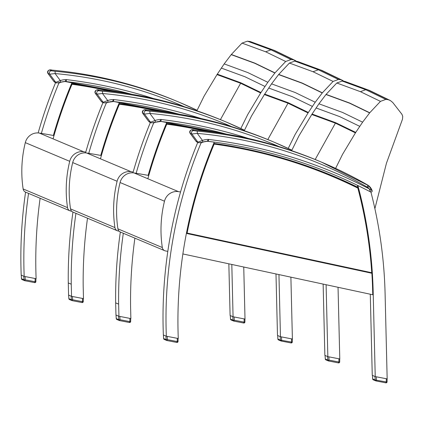 <?xml version="1.0" encoding="UTF-8"?>
<svg xmlns="http://www.w3.org/2000/svg" width="424" height="424" viewBox="0 0 424 424"><rect width="100%" height="100%" fill="white"/><g stroke="black" fill="none" stroke-linecap="round" stroke-linejoin="round"><path stroke-width="0.64" d="M59.349 82.781L59.392 82.797A15.651 15.121 -67.2 0 1 59.694 82.664M58.517 83.014L58.857 83.157A15.651 15.121 -67.2 0 1 65.821 81.525A502.466 485.57 -67.2 0 1 72.107 82.325A446.048 431.049 112.8 0 0 57.293 122.457M55.608 82.563A446.048 431.049 112.8 0 0 38.165 132.94M25.573 192.141A446.048 431.049 112.8 0 0 21.2 275.128L24.179 276.384A446.048 431.049 -67.2 0 1 28.551 193.392M41.372 133.396A446.048 431.049 -67.2 0 1 58.857 83.157M40.121 198.262A446.048 431.049 112.8 0 0 36.114 278.69L24.179 276.384M243.747 267.025L245.008 319.071L233.073 316.765L231.806 264.459M66.218 81.54L66.372 79.606L64.93 81.487L131.694 94.25A502.466 485.57 -67.2 0 0 71.99 82.277L72.107 82.325M228.843 263.823L230.1 315.509L233.073 316.765M201.851 142.491A15.651 15.121 112.8 0 0 201.548 142.623L201.506 142.607M199.45 182.283A446.048 431.049 -67.2 0 1 214.263 142.151A502.466 485.57 112.8 0 0 207.977 141.351A15.651 15.121 112.8 0 0 201.013 142.983L200.679 142.84M371.875 273.263A446.048 431.049 -67.2 0 1 372.67 291.256L372.754 294.754L182.877 253.939M201.013 142.983A446.048 431.049 112.8 0 0 166.335 336.211L178.271 338.516A446.048 431.049 -67.2 0 1 186.396 233.412A446.048 431.049 -67.2 0 1 187.53 227.783M375.229 376.591L387.165 378.897L385.098 293.779A446.048 431.049 112.8 0 0 370.942 192.146A502.466 485.57 112.8 0 0 357.867 185.516A446.048 431.049 -67.2 0 1 373.162 291.468L375.229 376.591L372.256 375.335L370.284 294.224M166.335 336.211L163.357 334.955A446.048 431.049 -67.2 0 1 197.764 142.385M214.147 142.104A502.466 485.57 -67.2 0 1 334.107 174.741A502.466 485.57 -67.2 0 1 357.867 185.527L357.713 185.452M357.358 185.299A446.048 431.049 -67.2 0 1 357.893 187.307L355.906 186.475A500.898 484.054 -67.2 0 0 332.14 175.61M344.993 181.239L344.982 181.255A500.898 484.054 -67.2 0 1 348.655 182.951L349.153 183.163A500.898 484.054 112.8 0 0 345.481 181.461L344.277 180.926M349.853 183.502L349.153 183.163M357.893 187.307A500.898 484.054 112.8 0 0 333.132 176.029A500.898 484.054 112.8 0 0 269.039 154.363M47.864 73.294L49.703 74.179L55.094 73.553A2.094 0.514 -84.8 0 0 54.823 71.269L51.553 70.819L49.815 70.087L52.099 70.119A446.991 431.961 -67.2 0 1 176.585 101.151L179.315 102.301A446.991 431.961 112.8 0 0 54.823 71.269M153.673 98.585A504.56 487.595 112.8 0 0 66.372 79.606A17.744 17.146 112.8 0 0 60.33 80.608A2.094 0.403 70.3 0 1 60.542 82.373A2.094 0.403 70.3 0 1 60.462 82.367M184.281 106.705A444.898 429.936 -67.2 0 0 55.094 73.553L60.33 80.608L55.745 82.32A2.094 2.025 112.8 0 0 56.567 82.966L56.567 82.966A2.094 2.025 112.8 0 0 56.657 82.998M51.553 70.819A2.094 2.025 -67.2 0 0 49.703 74.179L55.745 82.32L53.875 81.403M244.881 322.033A1.049 1.012 -67.2 0 1 243.683 323.009M244.971 319.018L244.166 318.906L244.107 322.123L244.913 322.001L244.94 319.06M233.836 321.106L243.657 323.003L233.82 321.106A1.049 1.012 -67.2 0 1 233.613 321.042A1.049 1.049 0 0 0 233.82 321.106L234.26 320.221L244.107 322.123L243.657 323.003A1.049 1.049 0 0 0 244.913 322.001L244.971 319.065M244.166 318.906L234.096 316.961L234.26 320.221L233.004 320.168L230.534 319.124A1.049 1.012 112.8 0 0 231.144 320.003L233.613 321.042A1.049 1.012 -67.2 0 1 233.004 320.168L232.829 316.659L230.269 315.578L230.534 319.124L230.301 315.594M35.849 281.637A1.049 1.012 -67.2 0 1 34.651 282.612M35.669 278.605L35.134 278.51L35.075 281.727L35.881 281.605L35.907 278.653M35.934 278.658L35.881 281.605A1.049 1.049 0 0 1 34.636 282.612L24.788 280.709A1.049 1.012 -67.2 0 1 24.581 280.646A1.049 1.049 0 0 0 24.788 280.709L25.228 279.824L35.075 281.727L34.636 282.612L24.804 280.709M35.134 278.51L24.438 276.432M24.115 276.358L21.306 275.176M119.372 102.221A502.466 485.57 -67.2 0 1 179.098 114.194L113.637 101.49L107.924 102.311A2.094 0.403 70.3 0 1 107.85 102.306M113.6 101.479L113.759 99.545L112.318 101.431M95.252 93.232L97.091 94.117L102.481 93.492A2.094 0.514 -84.8 0 0 102.21 91.208L98.94 90.757L97.202 90.026L99.481 90.063A446.991 431.961 -67.2 0 1 223.967 121.094L226.697 122.239A446.991 431.961 112.8 0 0 102.21 91.208M201.061 118.524A504.56 487.595 112.8 0 0 113.759 99.545A17.744 17.146 112.8 0 0 107.717 100.552A2.094 0.403 70.3 0 1 107.924 102.311L103.954 102.905A2.094 2.025 112.8 0 0 103.954 102.905A2.094 2.025 112.8 0 0 104.039 102.942M231.668 126.649A444.898 429.936 -67.2 0 0 102.481 93.492L107.717 100.552L103.133 102.263A2.094 2.025 112.8 0 0 103.949 102.905L102.216 102.173A2.094 2.025 112.8 0 0 102.216 102.179A2.094 2.025 112.8 0 1 101.394 101.532L101.257 101.347M292.269 341.977A1.049 1.012 -67.2 0 1 291.071 342.952M292.353 338.962L291.553 338.85L291.495 342.067L292.3 341.945L292.327 338.999M277.916 339.03L277.683 335.538L280.216 336.603L280.391 340.106L277.921 339.067A1.049 1.012 112.8 0 0 278.531 339.947L281.001 340.986A1.049 1.049 0 0 0 281.207 341.05L281.191 341.044A1.049 1.012 -67.2 0 1 280.391 340.106L291.495 342.067L291.055 342.952L281.207 341.05L281.647 340.159L281.483 336.905L291.553 338.85M277.683 335.538L277.89 339.052A1.049 1.049 0 0 0 278.531 339.947M83.237 301.581A1.049 1.012 -67.2 0 1 82.039 302.556M83.051 298.544L82.521 298.454L82.463 301.665L83.268 301.544L83.29 298.591M72.175 300.653L82.023 302.556L72.175 300.653A1.049 1.049 0 0 1 71.969 300.589A1.049 1.012 -67.2 0 1 71.359 299.71L68.884 298.671A1.049 1.012 112.8 0 0 69.494 299.551L71.969 300.589A1.049 1.012 -67.2 0 0 72.16 300.648L72.615 299.763L82.463 301.665L82.007 302.55A1.049 1.049 0 0 0 83.268 301.544L83.321 298.597M82.521 298.454L71.82 296.376M71.481 296.296L68.683 295.115M152.062 162.339A446.048 431.049 -67.2 0 1 166.25 123.707L166.25 123.707A446.048 431.049 -67.2 0 1 166.876 122.207L166.775 122.165A502.466 485.57 -67.2 0 1 226.48 134.132L161.019 121.434L155.311 122.255A2.094 0.403 70.3 0 1 155.237 122.25M160.988 121.423L161.147 119.489L159.705 121.37M142.639 113.176L144.478 114.061L149.863 113.436A2.094 0.514 -84.8 0 0 149.598 111.152L146.322 110.701L144.589 109.97L146.868 110.002A446.991 431.961 -67.2 0 1 271.355 141.033L274.084 142.183A446.991 431.961 112.8 0 0 149.598 111.152M248.448 138.468A504.56 487.595 112.8 0 0 161.147 119.489A17.744 17.146 112.8 0 0 155.099 120.496A2.094 0.403 70.3 0 1 155.311 122.255L151.342 122.849A2.094 2.025 112.8 0 0 151.342 122.849A2.094 2.025 112.8 0 0 151.426 122.88M279.056 146.587A444.898 429.936 -67.2 0 0 149.863 113.436L155.099 120.496L150.52 122.202A2.094 2.025 112.8 0 0 151.336 122.849L149.598 122.117A2.094 2.025 112.8 0 0 149.603 122.117A2.094 2.025 112.8 0 1 148.782 121.471L148.644 121.291M339.656 361.921A1.049 1.012 -67.2 0 1 338.458 362.896M339.741 358.905L338.94 358.794L338.882 362.006L339.688 361.884L339.709 358.942M328.595 360.988L338.442 362.891L328.595 360.988A1.049 1.049 0 0 1 328.388 360.925A1.049 1.012 -67.2 0 1 327.779 360.05L325.303 359.011A1.049 1.012 112.8 0 0 325.913 359.886L328.388 360.925A1.049 1.012 -67.2 0 0 328.579 360.983L329.035 360.103L338.882 362.006L338.426 362.891A1.049 1.049 0 0 0 339.688 361.884L339.741 358.948M338.94 358.794L328.87 356.844L329.035 360.103L327.779 360.05L327.598 356.542L325.044 355.46L325.303 359.011L325.07 355.482M130.619 321.519A1.049 1.012 -67.2 0 1 129.426 322.5M130.438 318.488L129.908 318.398L129.845 321.609L130.656 321.487L130.677 318.535M119.557 320.592L129.41 322.494L119.557 320.592A1.049 1.049 0 0 1 119.351 320.528A1.049 1.012 -67.2 0 1 118.741 319.654L116.271 318.615A1.049 1.012 112.8 0 0 116.881 319.489L119.351 320.528A1.049 1.012 -67.2 0 0 119.547 320.586L119.997 319.707L129.845 321.609L129.394 322.494A1.049 1.049 0 0 0 130.656 321.487L130.709 318.541M129.908 318.398L119.208 316.315M118.868 316.235L116.07 315.059M334.107 174.741C293.806 157.808 251.904 146.688 208.407 141.372L207.092 141.314L208.534 139.427A17.744 17.146 112.8 0 0 202.487 140.434A2.094 0.403 70.3 0 1 202.698 142.199A2.094 0.403 70.3 0 1 202.619 142.188M208.375 141.367L208.534 139.427A504.56 487.595 112.8 0 1 369.166 188.818L370.709 192.035M190.021 133.12L191.865 134.005L197.25 133.38A2.094 0.514 -84.8 0 0 196.985 131.096L193.71 130.64L191.971 129.908L194.256 129.945A446.991 431.961 -67.2 0 1 318.742 160.977L321.471 162.127A446.991 431.961 112.8 0 0 196.985 131.096M367.852 187.535A2.094 0.519 -51.8 0 0 368.652 185.68L321.471 162.127A446.991 431.961 112.8 0 1 367.677 185.028A2.094 0.535 119.9 0 1 367.693 185.034A2.094 0.535 119.9 0 1 367.147 187.058A6.28 6.069 -67.2 0 1 367.852 187.535A8.999 8.697 -67.2 0 1 369.166 188.818L372.198 190.758L372.018 191.765L370.857 192.099M367.147 187.058A444.898 429.936 -67.2 0 0 197.25 133.38L202.487 140.434L197.902 142.146A2.094 2.025 112.8 0 0 198.724 142.787A2.094 2.025 112.8 0 0 198.724 142.793A2.094 2.025 112.8 0 0 198.814 142.824M193.71 130.64A2.094 2.025 -67.2 0 0 191.865 134.005L197.902 142.146L196.031 141.229M387.038 381.86A1.049 1.012 -67.2 0 1 385.845 382.835L375.977 380.932L376.417 380.047L376.252 376.788L386.328 378.733L386.264 381.95L387.075 381.828L387.096 378.881M372.691 378.913L372.458 375.42L374.986 376.486L375.161 379.989L372.691 378.95A1.049 1.012 112.8 0 0 373.3 379.83L375.77 380.869A1.049 1.049 0 0 0 375.977 380.932L375.966 380.927A1.049 1.012 -67.2 0 1 375.161 379.989L386.264 381.95L385.829 382.835A1.049 1.049 0 0 0 387.075 381.828L387.128 378.886M387.128 378.844L386.328 378.733M372.458 375.42L372.664 378.934A1.049 1.049 0 0 0 373.3 379.83M178.006 341.463A1.049 1.012 -67.2 0 1 176.808 342.438M177.826 338.431L177.29 338.336L177.232 341.553L178.038 341.431L178.064 338.474M166.945 340.536L176.792 342.438L166.945 340.536A1.049 1.049 0 0 1 166.738 340.472A1.049 1.012 -67.2 0 1 166.129 339.592L163.659 338.553A1.049 1.012 112.8 0 0 164.268 339.433L166.738 340.472A1.049 1.012 -67.2 0 0 166.934 340.53L167.385 339.645L177.232 341.553L176.782 342.433A1.049 1.049 0 0 0 178.038 341.431L178.096 338.479M177.29 338.336L166.595 336.259M166.272 336.184L163.463 335.002M250.377 41.594L247.399 41.165L242.03 43.11L231.197 54.643L224.179 63.907L217.003 74.608L204.077 96.153L196.874 110.781M240.832 128.499L247.749 114.512L260.665 92.983L267.841 82.288L274.975 72.87L285.697 61.491L291.065 59.54L293.429 59.795L273.363 50.096L249.763 41.42M291.065 59.54L271 49.841L247.399 41.165M285.697 61.491L265.636 51.786L242.03 43.11M274.975 72.87L254.925 63.165L231.313 54.495M293.429 59.795L296.535 61.257M217.003 74.608L240.62 83.268L260.665 92.983M260.744 92.867L240.7 83.146L217.083 74.492M231.197 54.643L254.808 63.309L274.863 73.018M221.307 68.078L244.924 76.739L264.974 86.454M267.841 82.288L247.796 72.573L224.179 63.907M23.134 188.956L67.543 207.649A4.187 4.044 112.8 0 0 69.944 210.813L25.535 192.125A4.187 4.044 -67.2 0 1 23.134 188.956A116.632 112.71 -67.2 0 1 25.308 142.634A12.561 12.137 -67.2 0 1 39.294 133.062A596.934 576.863 -67.2 0 1 53.366 135.484A444.628 429.676 112.8 0 1 71.555 83.66L71.99 84.286A500.437 483.609 -67.2 0 1 110.521 91.208M85.781 152.089A596.934 576.863 112.8 0 0 83.703 151.755A12.561 12.137 112.8 0 0 69.716 161.321A116.632 112.71 112.8 0 0 67.543 207.649M69.944 210.813A4.187 4.044 112.8 0 0 70.723 211.051L71.683 211.232M297.765 61.538L294.786 61.104L289.417 63.054L278.584 74.582L271.567 83.851L264.385 94.552L251.464 116.091L244.256 130.725M288.219 148.442L295.136 134.456L308.052 112.927L315.228 102.226L322.245 92.957L333.084 81.429L338.453 79.479L340.817 79.739L320.751 70.04L297.15 61.358M338.453 79.479L318.387 69.785L294.786 61.104M333.084 81.429L313.023 71.73L289.417 63.054M322.362 92.814L302.307 83.104L278.695 74.439M340.817 79.739L343.917 81.201M264.385 94.552L288.007 103.207L308.052 112.927M308.131 112.805L288.087 103.09L264.465 94.43M278.584 74.582L302.195 83.252L322.245 92.957M268.694 88.022L292.311 96.683L312.361 106.398M315.228 102.226L295.178 92.517L271.567 83.851M70.522 208.899L114.931 227.587A4.187 4.044 112.8 0 0 117.331 230.757L72.923 212.069A4.187 4.044 -67.2 0 1 70.522 208.899A116.632 112.71 -67.2 0 1 72.695 162.578A12.561 12.137 -67.2 0 1 86.676 153.006A596.934 576.863 -67.2 0 1 100.753 155.428A444.628 429.676 112.8 0 1 118.943 103.604L118.932 103.599M133.162 172.027A596.934 576.863 112.8 0 0 131.085 171.694A12.561 12.137 112.8 0 0 117.103 181.265A116.632 112.71 112.8 0 0 114.931 227.587M117.331 230.757A4.187 4.044 112.8 0 0 118.111 230.99L119.065 231.175M335.607 168.386L342.523 154.394L355.439 132.871L362.615 122.17L369.749 112.758L380.466 101.373L385.835 99.423L388.199 99.677L390.356 100.53L392.751 102.491L401.926 114.279L402.715 116.255L402.519 119.107L386.455 163.208L374.885 208.666M345.147 81.477L342.173 81.048L336.804 82.998L326.083 94.377L318.949 103.795L311.773 114.496L298.851 136.035L291.643 150.663M388.199 99.677L368.138 89.978L344.537 81.302M385.835 99.423L365.774 89.724L342.173 81.048M380.466 101.373L360.411 91.669L336.804 82.998M369.749 112.758L349.694 103.048L326.083 94.377M311.773 114.496L335.395 123.151L355.439 132.871M355.519 132.749L335.474 123.029L311.852 114.374M325.971 94.526L349.583 103.191L369.633 112.901M316.081 107.961L339.698 116.621L359.743 126.341M362.615 122.17L342.566 112.455L318.949 103.795M316.733 169.536L316.044 169.229M117.909 228.843L162.318 247.531A4.187 4.044 112.8 0 0 164.719 250.695L120.31 232.008A4.187 4.044 -67.2 0 1 117.909 228.843A116.632 112.71 -67.2 0 1 120.082 182.516A12.561 12.137 -67.2 0 1 134.064 172.95A596.934 576.863 -67.2 0 1 148.14 175.366A444.628 429.676 112.8 0 1 166.33 123.543L166.319 123.543M180.55 191.971A596.934 576.863 112.8 0 0 178.472 191.637A12.561 12.137 112.8 0 0 164.491 201.204A116.632 112.71 112.8 0 0 162.318 247.531M164.719 250.695A4.187 4.044 112.8 0 0 165.493 250.934L167.814 251.379M104.675 142.4A446.048 431.049 -67.2 0 1 118.863 103.763L118.863 103.763A446.048 431.049 -67.2 0 1 119.494 102.269L119.393 102.226M119.494 102.269A502.466 485.57 112.8 0 0 113.203 101.469A15.651 15.121 112.8 0 0 106.244 103.101A446.048 431.049 112.8 0 0 88.754 153.34M75.933 213.336A446.048 431.049 112.8 0 0 71.253 284.186L71.55 296.323L83.486 298.629L83.189 286.491A446.048 431.049 -67.2 0 1 87.508 218.206M278.95 274.593L280.46 336.704L292.396 339.014L290.891 277.158M106.244 103.101L105.905 102.958M71.253 284.186L68.275 282.93A446.048 431.049 -67.2 0 1 72.96 212.079M85.553 152.884A446.048 431.049 -67.2 0 1 102.995 102.502M71.55 296.323L68.571 295.067L68.275 282.93M280.46 336.704L277.481 335.453L275.987 273.957M166.876 122.207A502.466 485.57 112.8 0 0 160.59 121.412A15.651 15.121 112.8 0 0 153.631 123.04A446.048 431.049 112.8 0 0 136.141 173.284M123.32 233.274A446.048 431.049 112.8 0 0 118.641 304.125L118.937 316.262L130.873 318.572L130.576 306.435A446.048 431.049 -67.2 0 1 134.89 238.145M326.098 284.727L327.847 356.648L339.783 358.953L338.039 287.292M153.631 123.04L153.292 122.896M118.641 304.125L115.662 302.874A446.048 431.049 -67.2 0 1 120.342 232.023M132.94 172.822A446.048 431.049 -67.2 0 1 150.382 122.446M118.937 316.262L115.959 315.011L115.662 302.874M327.847 356.648L324.869 355.397L323.136 284.091M116.611 91.971A500.961 484.113 112.8 0 0 71.592 83.544M100.467 158.809A444.103 429.173 -67.2 0 1 119.377 104.225L118.943 103.604A500.961 484.113 112.8 0 1 163.24 111.809M163.998 111.91A500.961 484.113 112.8 0 0 118.98 103.488M147.854 178.748A444.103 429.173 -67.2 0 1 166.764 124.168L166.33 123.543A500.961 484.113 112.8 0 1 210.627 131.753M211.385 131.853A500.961 484.113 112.8 0 0 166.367 123.426M358.153 187.684L332.352 175.896A500.961 484.113 112.8 0 1 358.148 187.684L357.84 188.108A444.103 429.173 -67.2 0 1 371.737 272.722L372.166 273.326C370.269 244.24 365.599 215.699 358.163 187.705M213.749 143.37A500.961 484.113 112.8 0 1 331.918 175.711L332.352 175.896A500.961 484.113 112.8 0 0 213.717 143.487A444.628 429.676 112.8 0 0 186.396 233.412L187.117 233.062A444.103 429.173 -67.2 0 1 214.147 144.107L213.701 143.482M309.324 166.77A500.961 484.113 -67.2 0 1 329.808 174.826A500.961 484.113 -67.2 0 1 330.863 175.271M373.162 291.468L372.67 291.256M197.102 110.277A446.991 431.961 112.8 0 0 179.315 102.301L197.102 110.277M60.595 82.32A15.651 15.121 -67.2 0 1 64.93 81.487M64.999 81.498L56.567 82.966L54.829 82.235A2.094 2.025 112.8 0 1 54.012 81.588L47.97 73.447A2.094 2.025 -67.2 0 1 49.815 70.087M230.529 319.087L230.502 319.108A1.049 1.049 0 0 0 231.144 320.003M23.797 276.262L23.972 279.771L21.502 278.727A1.049 1.012 112.8 0 0 22.112 279.607L24.581 280.646A1.049 1.012 -67.2 0 1 23.972 279.771L25.228 279.824L25.064 276.565M21.497 278.69L21.264 275.197M244.484 130.221A446.991 431.961 112.8 0 0 226.697 122.239L244.484 130.221M98.94 90.757A2.094 2.025 -67.2 0 0 97.091 94.117L103.133 102.263L101.394 101.532L95.358 93.391A2.094 2.025 -67.2 0 1 97.202 90.026M71.179 296.206L71.359 299.71L72.615 299.763L72.451 296.509M68.884 298.629L68.651 295.141M291.871 150.165A446.991 431.961 112.8 0 0 274.084 142.183L291.871 150.165M146.322 110.701A2.094 2.025 -67.2 0 0 144.478 114.061L150.52 122.202L148.782 121.471L142.74 113.33A2.094 2.025 -67.2 0 1 144.589 109.97M325.303 358.969L325.277 358.99A1.049 1.049 0 0 0 325.913 359.886M118.566 316.145L118.741 319.654L119.997 319.707L119.833 316.447M116.271 318.572L116.038 315.085M357.93 185.749A502.466 485.57 112.8 0 0 357.411 185.495M372.198 190.758L368.652 185.68A2.094 0.519 -51.8 0 0 368.62 185.664A8.374 8.093 112.8 0 0 367.709 185.044M372.134 190.683A11.093 10.722 112.8 0 0 368.62 185.664M202.752 142.146A15.651 15.121 -67.2 0 1 207.092 141.314M207.156 141.325L198.724 142.793L196.985 142.056A2.094 2.025 112.8 0 1 196.169 141.415L190.127 133.274A2.094 2.025 -67.2 0 1 191.971 129.908M196.985 142.056A2.094 2.025 112.8 0 0 196.99 142.061L196.068 141.34L190.037 133.21C189.83 130.221 191.224 129.129 194.213 129.935C237.382 133.899 278.891 144.25 318.742 160.977M165.954 336.089L166.129 339.592L167.385 339.645L167.22 336.391M163.653 338.516L163.426 335.024M273.363 50.096L274.694 50.546M265.636 51.786L271 49.841M220.416 119.616L240.62 83.268M260.972 92.533L240.927 82.818L217.305 74.158M25.308 142.634L69.716 161.321M39.294 133.062L83.703 151.755M320.751 70.04L322.081 70.485M313.023 71.73L318.387 69.785M267.804 139.56L288.007 103.207M308.354 112.477L288.309 102.756L264.693 94.102M72.695 162.578L117.103 181.265M86.676 153.006L131.085 171.694M368.138 89.978L369.468 90.429M360.411 91.669L365.774 89.724M315.186 159.498L335.395 123.151M355.741 132.415L335.697 122.7L312.075 114.04M120.082 182.516L164.491 201.204M134.064 172.95L178.472 191.637M115.853 91.87A500.961 484.113 112.8 0 0 71.555 83.66M53.08 138.865A444.103 429.173 -67.2 0 1 71.99 84.286M119.377 104.225A500.437 483.609 -67.2 0 1 157.908 111.146M166.764 124.168A500.437 483.609 -67.2 0 1 205.29 131.09M372.161 273.279A444.628 429.676 112.8 0 0 358.163 187.737M371.737 272.722L187.117 233.062M186.412 233.417L372.166 273.326L186.401 233.417M311.73 167.634A500.961 484.113 -67.2 0 1 329.374 174.64L311.735 167.639M214.147 144.107A500.437 483.609 -67.2 0 1 357.84 188.108M54.829 82.235L53.912 81.514L47.875 73.384C47.674 70.395 49.067 69.303 52.057 70.108C95.225 74.073 136.735 84.424 176.585 101.151M21.237 275.181L21.47 278.711A1.049 1.049 0 0 0 22.112 279.607M101.294 101.458L95.262 93.328C95.061 90.338 96.455 89.247 99.444 90.052C142.612 94.017 184.117 104.362 223.967 121.094M101.299 101.458L102.216 102.173M281.207 341.05L291.055 342.952A1.049 1.049 0 0 0 292.3 341.945L292.353 339.004M68.624 295.12L68.858 298.655A1.049 1.049 0 0 0 69.494 299.551M149.603 122.117L148.681 121.402L142.649 113.266C142.448 110.277 143.842 109.185 146.831 109.991C189.994 113.961 231.504 124.306 271.355 141.033M116.006 315.064L116.245 318.594A1.049 1.049 0 0 0 116.881 319.489M375.977 380.932L385.829 382.835M163.394 335.008L163.627 338.538A1.049 1.049 0 0 0 164.268 339.433M250.335 41.584L274.641 50.52L295.581 60.643M297.722 61.522L322.028 70.463L342.968 80.587M345.11 81.466L369.41 90.407L390.356 100.53M329.808 174.826L329.374 174.64"/></g></svg>
